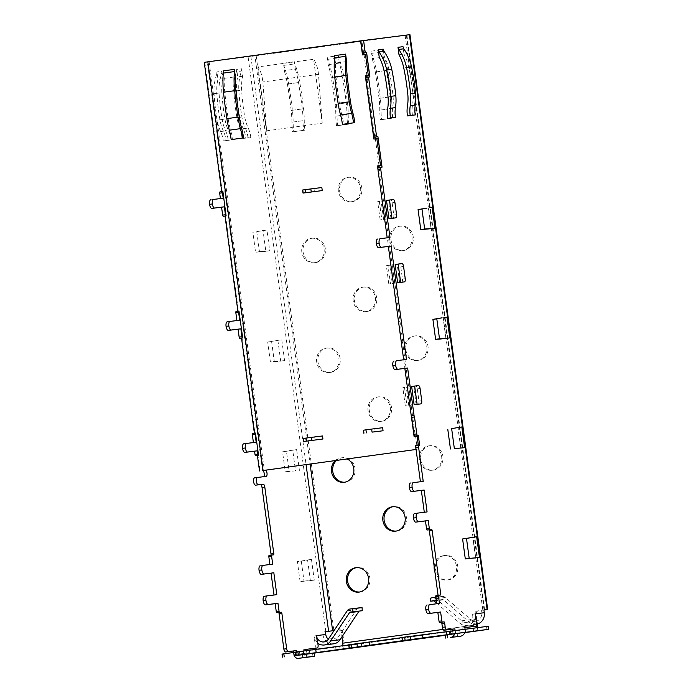 <?xml version="1.0" encoding="UTF-8"?>
<svg xmlns="http://www.w3.org/2000/svg" width="693" height="693" viewBox="0 0 693 693"><rect width="100%" height="100%" fill="white"/><g stroke="black" fill="none" stroke-linecap="round" stroke-linejoin="round"><path stroke-width="0.52" stroke-dasharray="3.46 2.6" d="M455.076 630.413L455.102 630.639A6.159 5.613 -97.2 0 1 454.842 633.584M464.856 632.328A6.159 5.613 82.8 0 0 465.116 629.383L465.09 629.157M441.632 317.896L443.087 317.697L445.894 338.444M471.327 537.491L472.782 537.292L475.58 558.03M416.138 404.513L413.66 386.218L411.651 386.469M390.982 218.468L388.504 200.173L386.495 200.424M399.644 282.519L397.167 264.224L395.157 264.475M399.003 54.747L404.01 54.115L403.005 46.682M379.227 57.224L384.234 56.601L383.229 49.16M456.479 427.694L457.934 427.494L460.741 448.232M426.931 208.082L428.248 207.9L431.046 228.647M401.619 282.268A3.075 1.265 -97.8 0 0 402.451 279.062L400.797 266.866A3.075 1.265 -97.8 0 0 399.133 263.972L397.167 264.224M274.021 595.018L276.802 594.672M274.021 595.053L264.362 596.266M254.608 477.849L263.375 476.749A3.11 1.273 82.2 0 0 263.383 476.749A3.11 1.273 82.2 0 0 263.548 476.689M430.128 598.215L441.805 596.534A4.643 4.236 82.8 0 1 445.296 597.479L470.911 619.646A7.259 6.627 -97.2 0 0 475.857 621.205A7.259 6.627 -97.2 0 0 481.522 613.097L481.15 610.351L483.931 609.97M472.99 626.602A3.075 1.265 -97.8 0 0 473.813 623.397L472.21 614.267A7.259 6.627 82.8 0 1 466.545 622.375A7.259 6.627 82.8 0 1 461.599 620.815L435.984 598.648A4.643 4.236 -97.2 0 0 435.975 598.639M432.137 207.372L428.248 207.9M348.735 644.785L361.296 643.208L361.703 646.257M413.66 386.218L415.627 385.966A3.075 1.265 -97.8 0 1 417.29 388.86L418.944 401.056A3.075 1.265 -97.8 0 1 418.113 404.262M410.516 483.021L423.215 481.392M314.405 191.658L313.998 188.609L321.838 187.534M302.616 190.029L313.998 188.609M342.411 649.419A6.159 2.521 -97.8 0 0 344.066 643.009L342.645 632.518A3.075 2.807 -97.2 0 0 339.449 629.85L338.201 630.006A3.075 2.807 82.8 0 1 341.398 632.674L341.961 636.841M476.377 625.64A3.075 1.265 -97.8 0 0 476.308 624.852L474.896 614.37A3.075 2.807 82.8 0 1 477.26 610.931L478.516 610.776A3.075 2.807 -97.2 0 0 476.143 614.206L477.468 624.012M254.911 55.916L406.895 35.066L207.302 61.92L254.911 55.916L310.092 464.015M335.343 460.559A12.309 11.227 82.8 0 1 340.991 457.891A12.309 11.227 82.8 0 1 341.112 457.874A12.309 11.227 82.8 0 1 347.141 458.939M434.173 566.458A12.309 11.227 82.8 0 1 443.719 555.639A12.309 11.227 82.8 0 1 443.841 555.621A12.309 11.227 82.8 0 1 456.505 566.372A12.309 11.227 82.8 0 1 447.02 580.032A12.309 11.227 82.8 0 1 446.907 580.05A12.309 11.227 82.8 0 1 434.944 572.184M351.117 201.776A12.309 11.227 82.8 0 1 351.004 201.793A12.309 11.227 82.8 0 1 338.34 191.034A12.309 11.227 82.8 0 1 347.825 177.373A12.309 11.227 82.8 0 1 347.938 177.356A12.309 11.227 82.8 0 1 360.603 188.115A12.309 11.227 82.8 0 1 351.117 201.776M311.304 238.297A12.309 11.227 82.8 0 1 311.417 238.288A12.309 11.227 82.8 0 1 324.09 249.099A12.309 11.227 82.8 0 1 314.483 262.716A12.309 11.227 82.8 0 1 301.819 251.957A12.309 11.227 82.8 0 1 311.304 238.297M432.172 470.235A12.309 11.227 82.8 0 1 432.06 470.252A12.309 11.227 82.8 0 1 419.395 459.502A12.309 11.227 82.8 0 1 428.88 445.842A12.309 11.227 82.8 0 1 428.993 445.824A12.309 11.227 82.8 0 1 441.658 456.574A12.309 11.227 82.8 0 1 432.172 470.235M362.664 287.171A12.309 11.227 82.8 0 1 362.786 287.153A12.309 11.227 82.8 0 1 375.459 297.973A12.309 11.227 82.8 0 1 365.852 311.581A12.309 11.227 82.8 0 1 353.179 300.831A12.309 11.227 82.8 0 1 362.664 287.171M417.333 360.438A12.309 11.227 82.8 0 1 417.212 360.455A12.309 11.227 82.8 0 1 404.547 349.705A12.309 11.227 82.8 0 1 414.033 336.044A12.309 11.227 82.8 0 1 414.145 336.027A12.309 11.227 82.8 0 1 426.819 346.777A12.309 11.227 82.8 0 1 417.333 360.438M377.512 396.968A12.309 11.227 82.8 0 1 377.624 396.95A12.309 11.227 82.8 0 1 390.306 407.77A12.309 11.227 82.8 0 1 380.691 421.379A12.309 11.227 82.8 0 1 368.026 410.628A12.309 11.227 82.8 0 1 377.512 396.968M326.143 348.094A12.309 11.227 82.8 0 1 326.264 348.085A12.309 11.227 82.8 0 1 338.938 358.896A12.309 11.227 82.8 0 1 329.331 372.513A12.309 11.227 82.8 0 1 316.666 361.755A12.309 11.227 82.8 0 1 326.143 348.094M402.486 250.641A12.309 11.227 82.8 0 1 402.373 250.658A12.309 11.227 82.8 0 1 389.7 239.908A12.309 11.227 82.8 0 1 399.185 226.247A12.309 11.227 82.8 0 1 399.307 226.23A12.309 11.227 82.8 0 1 411.971 236.98A12.309 11.227 82.8 0 1 402.486 250.641M277.884 340.358L271.595 341.493L274.298 361.46L270.409 361.997L267.706 342.03L277.884 340.358L280.691 361.105A1030.37 422.349 -97.8 0 1 270.409 361.997M280.691 361.105L284.58 360.568A1030.37 422.349 82.2 0 1 274.298 361.46M281.782 339.83L284.58 360.568M402.157 637.603L414.691 635.888L402.139 637.456M241.701 68.806L242.706 76.247A45.634 41.623 -97.2 0 0 241.623 90.211A234.849 214.215 -97.2 0 0 244.716 116.667A42.256 38.539 -97.2 0 0 248.215 128.058A28.153 25.676 82.8 0 1 250.797 137.457L243.009 138.47A28.153 25.676 82.8 0 0 240.428 129.071L245.435 128.439A42.256 38.539 82.8 0 1 241.935 117.048A234.849 214.215 82.8 0 1 238.842 90.592A45.634 41.623 82.8 0 1 241.528 71.058L241.701 68.806L236.694 69.439L236.521 71.682L241.528 71.058M243.009 138.47L245.79 138.089A28.153 25.676 -97.2 0 0 243.208 128.681A42.256 38.539 82.8 0 1 239.709 117.299A234.849 214.215 82.8 0 1 236.616 90.835A45.634 41.623 82.8 0 1 237.699 76.871L236.694 69.439M412.465 115.281A28.153 25.676 82.8 0 1 412.456 105.527A42.256 38.539 -97.2 0 0 412.803 93.616A234.849 214.215 -97.2 0 0 408.757 67.282A45.634 41.623 -97.2 0 0 404.01 54.115M348.917 124.134L336.538 125.814A28.153 11.538 -97.8 0 1 335.828 116.173A42.256 17.316 82.2 0 0 335.117 104.409A234.849 96.266 82.2 0 0 331.332 78.04A45.634 18.702 82.2 0 0 328.187 64.64L327.183 57.207L338.305 55.674L339.31 63.115A45.634 18.702 -97.8 0 1 342.455 76.516A234.849 96.266 -97.8 0 1 346.24 102.885A42.256 17.316 -97.8 0 1 346.95 114.64A28.153 11.538 82.2 0 0 347.669 124.29L348.917 124.134A28.153 11.538 -97.8 0 1 348.207 114.484A42.256 17.316 82.2 0 0 347.488 102.729A234.849 96.266 82.2 0 0 343.711 76.36A45.634 18.702 82.2 0 0 338.808 57.831L338.305 55.674M327.183 57.207L327.685 59.364A45.634 18.702 -97.8 0 1 332.588 77.885A234.849 96.266 -97.8 0 1 336.365 104.253A42.256 17.316 -97.8 0 1 337.075 116.008A28.153 11.538 82.2 0 0 337.794 125.658M378.993 167.585L394.62 283.186L388.808 283.983L392.264 283.515L389.787 265.22L393.624 264.7L392.377 264.856L400.043 321.578L398.796 321.743L401.594 342.481L402.85 342.325L401.594 342.481M392.377 264.856L386.339 265.679L388.002 265.454L390.471 283.758M269.17 555.422L270.677 555.232A1.23 0.502 82.2 0 0 270.755 555.206M327.685 59.364L338.808 57.831M378.465 167.654L382.051 167.178M398.796 321.743L377.928 169.083M398.57 321.769L399.818 321.613M388.504 200.173L390.471 199.922A3.075 1.265 -97.8 0 1 392.134 202.815L393.789 215.012A3.075 1.265 -97.8 0 1 392.957 218.217M371.63 53.335L382.753 51.81L382.25 49.653L383.255 57.086L372.132 58.61L371.63 53.335A45.634 18.702 -97.8 0 1 376.524 71.855A234.849 96.266 -97.8 0 1 380.31 98.224A42.256 17.316 -97.8 0 1 381.02 109.988A28.153 11.538 82.2 0 0 381.739 119.629L380.483 119.794A28.153 11.538 -97.8 0 1 379.773 110.144A42.256 17.316 82.2 0 0 379.054 98.38A234.849 96.266 82.2 0 0 375.277 72.011A45.634 18.702 82.2 0 0 372.132 58.61M371.127 51.178L382.25 49.653M306.341 649.332L303.56 649.713L304.071 653.456A4.184 3.82 82.8 0 0 308.333 657.094M307.38 653.906A1.109 1.014 -97.2 0 1 306.852 653.075L306.523 650.614M307.597 654.001A1.109 1.014 -97.2 0 0 308.004 654.036L314.362 653.161M410.117 386.694L402.832 387.682L408.87 386.85L411.339 405.154L405.301 405.977L412.595 404.989L410.117 386.694L408.87 386.85M366.744 54.331L362.491 54.903M363.496 52.911L361.841 40.714M378.127 138.513L373.873 139.076M374.87 137.093L366.788 77.313M384.97 200.649L377.676 201.637L383.714 200.805L386.192 219.109L380.154 219.932L387.439 218.945L384.97 200.649L383.714 200.805M402.85 342.325L400.043 321.578M418.373 436.183L415.367 436.59L402.624 342.351M416.06 449.48L417.091 449.341L416.606 445.738M266.606 130.821L322.228 123.189L313.591 59.286L257.969 66.918A17.238 7.069 -97.8 0 1 262.864 81.965L266.606 130.821L257.969 66.918M303.317 438.452L322.54 435.958M222.886 191.485L220.019 191.874M225.571 215.991L225.034 216.051L225.571 215.991L238.435 311.148L237.898 311.209L239.05 311.036M242.065 337.985L241.528 338.045L242.065 337.985L254.929 433.142L254.392 433.203L255.544 433.03M257.952 455.466L257.415 455.526L257.952 455.466L260.04 470.902M409.944 34.65L204.253 62.335M322.228 123.189L318.485 74.333A17.238 7.069 82.2 0 0 313.591 59.286M318.485 74.333L262.864 81.965M436.573 603.023L459.883 623.206A10.343 9.433 -97.2 0 0 466.926 625.424A10.343 9.433 -97.2 0 0 473.189 621.56M476.654 624.194A10.343 9.433 82.8 0 1 476.238 624.254A10.343 9.433 82.8 0 1 469.196 622.037L443.581 599.869A1.559 1.429 -97.2 0 0 442.403 599.558L440.046 600.069L439.44 597.045M271.595 341.493L267.706 342.03M476.671 536.754L472.782 537.292M293.754 652.477L294.057 654.712A4.184 3.82 -97.2 0 0 294.265 655.604L307.441 653.941M297.392 655.18A1.109 1.014 82.8 0 1 296.838 654.331L296.509 651.931M221.925 71.292L222.929 78.725A45.634 41.623 -97.2 0 0 221.847 92.689A234.849 214.215 -97.2 0 0 224.939 119.153A42.256 38.539 -97.2 0 0 228.439 130.535A28.153 25.676 82.8 0 1 231.02 139.943L226.013 140.566A28.153 25.676 -97.2 0 0 223.432 131.168A42.256 38.539 82.8 0 1 219.932 119.776A234.849 214.215 82.8 0 1 216.84 93.321A45.634 41.623 82.8 0 1 217.923 79.357L216.909 71.916L216.744 74.168L221.751 73.536L221.925 71.292L216.909 71.916M433.957 600.831L440.046 600.069M424.298 512.274L427.087 511.928M216.744 74.168A45.634 41.623 -97.2 0 0 214.059 93.702A234.849 214.215 -97.2 0 0 217.152 120.158A42.256 38.539 -97.2 0 0 220.651 131.549A28.153 25.676 82.8 0 1 223.233 140.948L226.013 140.566M223.233 140.948L228.24 140.324A28.153 25.676 -97.2 0 0 225.658 130.916A42.256 38.539 82.8 0 1 222.158 119.534A234.849 214.215 82.8 0 1 219.066 93.07A45.634 41.623 82.8 0 1 221.751 73.536M303.621 651.342L293.425 652.624L303.621 651.342L304.036 654.391M317.446 642.922L317.81 642.879A10.343 9.433 -97.2 0 1 314.042 635.966L315.28 645.14A3.075 1.265 -97.8 0 1 314.457 648.345M416.328 445.772L419.655 445.322M223.241 70.894L224.246 78.335A45.634 18.702 82.2 0 0 224.766 92.065A234.849 96.266 82.2 0 0 228.118 118.486A42.256 17.316 82.2 0 0 230.561 130.024A28.153 11.538 -97.8 0 1 232.424 139.449M283.74 65.385L294.863 63.86L294.36 61.703L295.365 69.144L284.243 70.669L283.74 65.385A45.634 18.702 -97.8 0 1 288.643 83.914A234.849 96.266 -97.8 0 1 292.42 110.282A42.256 17.316 -97.8 0 1 293.13 122.037A28.153 11.538 82.2 0 0 293.849 131.687L292.602 131.843A28.153 11.538 -97.8 0 1 291.883 122.193A42.256 17.316 82.2 0 0 291.173 110.438A234.849 96.266 82.2 0 0 287.387 84.07A45.634 18.702 82.2 0 0 284.243 70.669M283.238 63.228L294.36 61.703M464.847 632.354L450.848 634.156M459.364 629.98L449.177 631.254L459.364 629.98L459.78 633.03M427.009 605.015L439.457 603.421M301.29 561.087L303.993 581.055L300.095 581.592L297.392 561.625L311.469 559.416L297.392 561.625M282.553 451.827L286.443 451.29L289.146 471.257L285.247 471.786L282.553 451.827L292.732 450.155L295.539 470.894L285.247 471.786M266.935 230.033L252.858 232.242L266.935 230.033L269.742 250.779L265.843 251.308L263.037 230.561M392.688 117.758A28.153 25.676 82.8 0 1 392.68 108.013A42.256 38.539 -97.2 0 0 393.026 96.093A234.849 214.215 -97.2 0 0 388.981 69.768A45.634 41.623 -97.2 0 0 384.234 56.601M346.613 61.547L335.49 63.072A45.634 18.702 82.2 0 0 336.018 76.802A234.849 96.266 82.2 0 0 339.371 103.222A42.256 17.316 82.2 0 0 341.805 114.769A28.153 11.538 -97.8 0 1 343.676 124.186M366.51 77.347L369.897 76.888M366.866 75.442L364.059 54.686M392.264 283.515L394.845 283.151M293.849 131.687L304.972 130.163A28.153 11.538 -97.8 0 1 304.262 120.513A42.256 17.316 82.2 0 0 303.551 108.749A234.849 96.266 82.2 0 0 299.766 82.389A45.634 18.702 82.2 0 0 294.863 63.86M424.307 512.309L414.639 513.522M446.985 317.169L443.087 317.697M412.595 404.989L411.339 405.154M417.091 449.341L416.06 449.471M452.286 630.76L462.335 629.764A3.075 2.807 -97.2 0 1 459.97 633.194L445.374 635.083M375.208 431.834L374.8 428.785L382.64 427.711M363.418 430.214L374.8 428.785M401.377 342.507L411.382 416.502M335.49 63.072L334.485 55.639M224.246 78.335L235.369 76.81M315.107 440.081L314.691 437.032M339.31 63.115L328.187 64.64M415.28 335.888A12.309 11.227 -97.2 0 0 405.803 349.549A12.309 11.227 -97.2 0 0 418.468 360.299A12.309 11.227 -97.2 0 0 428.075 346.682A12.309 11.227 -97.2 0 0 415.402 335.871A12.309 11.227 -97.2 0 0 415.28 335.888M444.975 555.474A12.309 11.227 -97.2 0 0 435.49 569.144A12.309 11.227 -97.2 0 0 448.154 579.894A12.309 11.227 -97.2 0 0 457.761 566.276A12.309 11.227 -97.2 0 0 445.088 555.465A12.309 11.227 -97.2 0 0 444.975 555.474M349.073 177.217A12.309 11.227 -97.2 0 0 339.587 190.878A12.309 11.227 -97.2 0 0 352.252 201.628A12.309 11.227 -97.2 0 0 361.867 188.02A12.309 11.227 -97.2 0 0 349.194 177.2A12.309 11.227 -97.2 0 0 349.073 177.217M359.641 592.004A12.309 11.227 -97.2 0 0 360.273 591.943A12.309 11.227 -97.2 0 0 360.386 591.935A12.309 11.227 -97.2 0 0 369.871 578.274A12.309 11.227 -97.2 0 0 357.207 567.515A12.309 11.227 -97.2 0 0 357.086 567.532A12.309 11.227 -97.2 0 0 356.583 567.619M400.441 226.091A12.309 11.227 -97.2 0 0 390.956 239.752A12.309 11.227 -97.2 0 0 403.621 250.502A12.309 11.227 -97.2 0 0 413.227 236.893A12.309 11.227 -97.2 0 0 400.554 226.074A12.309 11.227 -97.2 0 0 400.441 226.091M344.793 482.207A12.309 11.227 -97.2 0 0 345.426 482.155A12.309 11.227 -97.2 0 0 345.538 482.137A12.309 11.227 -97.2 0 0 355.024 468.477A12.309 11.227 -97.2 0 0 342.359 457.718A12.309 11.227 -97.2 0 0 342.247 457.735A12.309 11.227 -97.2 0 0 336.616 460.377M315.852 262.543A12.309 11.227 -97.2 0 0 325.338 248.882A12.309 11.227 -97.2 0 0 312.673 238.123A12.309 11.227 -97.2 0 0 312.552 238.141A12.309 11.227 -97.2 0 0 303.066 251.802A12.309 11.227 -97.2 0 0 315.731 262.56A12.309 11.227 -97.2 0 0 315.852 262.543M382.06 421.205A12.309 11.227 -97.2 0 0 391.545 407.545A12.309 11.227 -97.2 0 0 378.88 396.794A12.309 11.227 -97.2 0 0 378.759 396.812A12.309 11.227 -97.2 0 0 369.282 410.473A12.309 11.227 -97.2 0 0 381.947 421.223A12.309 11.227 -97.2 0 0 382.06 421.205M396.162 531.081A12.309 11.227 -97.2 0 0 396.794 531.02A12.309 11.227 -97.2 0 0 396.907 531.003A12.309 11.227 -97.2 0 0 406.393 517.342A12.309 11.227 -97.2 0 0 393.728 506.592A12.309 11.227 -97.2 0 0 393.607 506.609A12.309 11.227 -97.2 0 0 393.104 506.687M430.128 445.677A12.309 11.227 -97.2 0 0 420.642 459.346A12.309 11.227 -97.2 0 0 433.316 470.097A12.309 11.227 -97.2 0 0 442.922 456.479A12.309 11.227 -97.2 0 0 430.249 445.668A12.309 11.227 -97.2 0 0 430.128 445.677M330.7 372.34A12.309 11.227 -97.2 0 0 340.176 358.679A12.309 11.227 -97.2 0 0 327.512 347.921A12.309 11.227 -97.2 0 0 327.399 347.938A12.309 11.227 -97.2 0 0 317.914 361.599A12.309 11.227 -97.2 0 0 330.578 372.358A12.309 11.227 -97.2 0 0 330.7 372.34M367.221 311.417A12.309 11.227 -97.2 0 0 376.697 297.747A12.309 11.227 -97.2 0 0 364.033 286.997A12.309 11.227 -97.2 0 0 363.92 287.015A12.309 11.227 -97.2 0 0 354.435 300.675A12.309 11.227 -97.2 0 0 367.099 311.426A12.309 11.227 -97.2 0 0 367.221 311.417M295.339 652.104L307.891 650.536L308.307 653.586M389.787 265.22L388.002 265.454M295.539 470.894L289.154 471.257M387.439 218.945L386.192 219.109M294.282 655.656L307.562 653.993M406.47 359.433L394.022 361.027M387.188 237.812L377.529 239.059M379.019 165.722L375.389 138.869M481.15 610.351L483.931 610.005M462.092 627.971L464.882 627.615L462.092 627.971L462.335 629.764M440.861 594.958L436.07 595.59M416.796 445.097L415.635 436.538M396.101 282.995L393.624 264.7M475.892 627.806A3.075 1.265 -97.8 0 1 475.476 628.057L488.34 626.247M236.183 311.426L238.435 311.148M383.255 57.086A45.634 18.702 -97.8 0 1 386.399 70.487A234.849 96.266 -97.8 0 1 390.185 96.855A42.256 17.316 -97.8 0 1 390.895 108.619A28.153 11.538 82.2 0 0 391.606 118.26L381.739 119.629M392.862 118.105A28.153 11.538 -97.8 0 1 392.143 108.454A42.256 17.316 82.2 0 0 391.432 96.699A234.849 96.266 82.2 0 0 387.656 70.331A45.634 18.702 82.2 0 0 382.753 51.81M336.538 125.814L347.669 124.29M248.016 137.838A28.153 25.676 -97.2 0 0 245.435 128.439M236.521 71.682A45.634 41.623 -97.2 0 0 233.836 91.216A234.849 214.215 -97.2 0 0 236.928 117.68A42.256 38.539 -97.2 0 0 240.428 129.071M245.79 138.089L250.797 137.457M306.349 649.367L303.56 649.713M282.034 654.088L341.97 646.37A3.075 1.265 82.2 0 0 341.978 646.37A3.075 1.265 82.2 0 0 342.593 645.772M265.843 251.308A1030.37 422.349 -97.8 0 1 255.561 252.2L252.858 232.242M307.579 559.953L310.377 580.691L314.276 580.162L311.469 559.416M220.417 198.562L223.198 198.215M220.417 198.596L210.759 199.809M325.398 631.713L322.617 632.094L325.407 631.747M452.321 631.02A3.075 2.807 82.8 0 1 450.909 634.121M222.929 78.725L217.923 79.357M252.676 433.428L254.929 433.142M341.97 646.37L475.467 628.057A3.075 1.265 -97.8 0 1 475.467 628.057L341.978 646.37M476.178 631.028A6.159 2.521 82.2 0 0 477.659 627.581M333.619 643.823A10.343 9.433 82.8 0 1 322.99 634.84L322.617 632.094M415.367 436.59L414.119 436.755M387.196 237.846L389.977 237.465M473.562 621.508A10.343 9.433 -97.2 0 0 475.355 613.833M328.317 639.232A7.259 6.627 -97.2 0 0 333.238 640.765A7.259 6.627 -97.2 0 0 337.734 637.915L356.523 609.658A4.643 4.236 82.8 0 1 359.398 607.83M380.483 119.794L391.606 118.26M295.357 652.252L307.891 650.536M348.761 644.932L361.296 643.208M256.756 231.705L259.451 251.663L255.561 252.2M259.451 251.663A1030.37 422.349 82.2 0 0 269.742 250.779M260.239 565.765L272.678 564.171M295.365 69.144A45.634 18.702 -97.8 0 1 298.51 82.545A234.849 96.266 -97.8 0 1 302.295 108.914A42.256 17.316 -97.8 0 1 303.006 120.669A28.153 11.538 82.2 0 0 303.725 130.319L304.972 130.163M414.691 635.888L415.107 638.937M310.377 580.691L300.095 581.592M461.824 426.957L457.934 427.494M228.24 140.324L231.02 139.943M236.911 320.556L239.691 320.209M236.911 320.59L227.252 321.803M292.602 131.843L303.725 130.319M256.185 442.203L243.745 443.797M242.706 76.247L237.699 76.871M303.993 581.055L314.276 580.162M291.277 450.355L296.621 449.618L299.428 470.365M295.175 449.818L286.452 451.29M296.621 449.618L292.732 450.155M362.274 610.732L359.866 610.88A1.559 1.429 -97.2 0 0 359.173 611.122M465.116 629.383L455.102 630.639M397.877 264.128L400.355 282.423M470.911 619.646L461.599 620.815M472.21 614.267L481.522 613.097M349.116 644.741L349.523 647.79M418.944 401.056L421.725 400.675M414.379 386.122L416.848 404.426M302.988 189.986L303.404 193.044M476.308 624.852L443.044 629.417M405.102 35.317L482.822 610.169M402.512 637.413L402.928 640.462M239.709 117.299L244.716 116.667M236.616 90.835L241.623 90.211M412.803 93.616L407.796 94.239M408.757 67.282L403.75 67.914M337.075 116.008L348.207 114.484M394.759 283.168L392.281 264.865M332.588 77.885L343.711 76.36M390.471 199.922L393.252 199.541M402.451 279.062L405.232 278.681M403.577 266.484L400.797 266.866M312.976 656.462L312.56 653.412M380.154 219.932L377.676 201.637M388.808 283.983L386.339 265.679M405.301 405.977L402.832 387.682M209.095 61.668L264.345 470.296M411.252 405.162L408.775 386.859M204.79 62.275L222.271 191.589M459.883 623.206L469.196 622.037M443.581 599.869L434.268 601.039M297.99 655.292L308.004 654.036L297.973 655.292M306.852 653.075L296.838 654.331M223.432 131.168L228.439 130.535M219.932 119.776L224.939 119.153M216.84 93.321L221.847 92.689M383.601 219.464L381.133 201.169M379.34 201.412L381.817 219.707M220.651 131.549L225.658 130.916M217.152 120.158L222.158 119.534M412.456 105.527L407.449 106.159M309.814 653.603L309.407 650.554M315.28 645.14L318.07 644.759M239.25 116.961L228.118 118.486M235.889 90.54L224.766 92.065M465.566 632.241L465.15 629.192M388.981 69.768L383.974 70.391M350.493 101.698L339.371 103.222M347.141 75.277L336.018 76.802M393.537 264.709L396.006 283.013M288.643 83.914L299.766 82.389M325.823 631.695L248.103 56.835M256.167 55.761L333.887 630.613M294.118 655.63L293.702 652.589M420.071 388.478L417.29 388.86M415.627 385.966L418.407 385.585M410.031 386.703L412.5 405.007M445.642 635.057L446.049 638.106M363.79 430.171L364.206 433.22M303.69 438.409L304.106 441.458M344.066 643.009L477.564 624.696M484.078 610.013L406.349 35.161M295.712 652.061L296.128 655.11M455.24 630.431L455.647 633.48M389.223 200.078L391.692 218.382M386.096 219.118L383.619 200.814M384.875 200.658L387.352 218.962M457.181 633.575L457.597 636.624M453.56 637.162L453.153 634.112M435.984 598.648L445.296 597.479M241.684 128.5L230.561 130.024M352.936 113.245L341.805 114.769M464.743 632.631L445.4 635.29L464.743 632.631M484.355 609.944L406.626 35.092M408.757 405.509L406.28 387.214M404.495 387.456L406.973 405.751M474.748 628.118L475.155 631.167M486.954 629.547L486.538 626.498M473.631 631.375L473.215 628.343M459.97 633.194L449.948 634.45M214.059 93.702L219.066 93.07M381.02 109.988L392.143 108.454M441.805 596.534L432.493 597.704M335.828 116.173L346.95 114.64M393.789 215.012L396.569 214.631M236.928 117.68L241.935 117.048M376.524 71.855L387.656 70.331M380.31 98.224L391.432 96.699M339.717 646.656L340.133 649.705M342.645 632.518L341.398 632.674M293.13 122.037L304.262 120.513M474.896 614.37L476.143 614.206M478.516 610.776L477.26 610.931M331.332 78.04L342.455 76.516M250.883 56.454L306.063 464.57M338.201 630.006L339.449 629.85M394.915 202.434L392.134 202.815M314.042 635.966L322.99 634.84M243.208 128.681L248.215 128.058M473.813 623.397L476.593 623.016M328.421 639.076L337.734 637.915M356.523 609.658L347.21 610.819M233.836 91.216L238.842 90.592M392.68 108.013L387.673 108.636M393.026 96.093L388.019 96.725M379.773 110.144L390.895 108.619M287.387 84.07L298.51 82.545M282.311 654.062L282.718 657.111M320.27 652.399L319.863 649.35M323.891 648.804L324.307 651.862M336.096 650.242L335.689 647.193M336.365 104.253L347.488 102.729M399.133 263.972L401.914 263.591M262.82 470.512L207.571 61.894M292.42 110.282L303.551 108.749M433.324 600.692L442.403 599.558M375.277 72.011L386.399 70.487M379.054 98.38L390.185 96.855M291.883 122.193L303.006 120.669M291.173 110.438L302.295 108.914M294.057 654.712L304.071 653.456M299.489 651.792L299.904 654.85M449.861 634.268L449.454 631.228M335.117 104.409L346.24 102.885M359.866 610.88L350.554 612.049M466.545 622.375L475.857 621.205M310.1 653.568L309.684 650.519M465.436 629.157L465.843 632.207M265.627 230.206L261.729 230.743M310.014 559.615L306.124 560.152M342.359 457.718L341.112 457.874M345.426 482.155L344.17 482.311M400.554 226.074L399.307 226.23M403.621 250.502L402.373 250.658M406.895 35.066L484.624 609.918M472.947 628.369L473.362 631.418M364.033 286.997L362.786 287.153M367.099 311.426L365.852 311.581M415.402 335.871L414.145 336.027M418.468 360.299L417.212 360.455M430.249 445.668L428.993 445.824M433.316 470.097L432.06 470.252M349.194 177.2L347.938 177.356M352.252 201.628L351.004 201.793M378.88 396.794L377.624 396.95M381.947 421.223L380.691 421.379M312.673 238.123L311.417 238.288M315.731 262.56L314.483 262.716M339.483 629.85L338.227 630.006M327.512 347.921L326.264 348.085M330.578 372.358L329.331 372.513M466.926 625.424L476.238 624.254M262.552 470.547L207.302 61.92M445.088 555.465L443.841 555.621M448.154 579.894L446.907 580.05M280.327 340.02L276.429 340.558M359.017 592.108L360.273 591.943M355.951 567.671L357.207 567.515M393.728 506.592L392.472 506.748M396.794 531.02L395.538 531.176M293.841 655.673L293.425 652.624M449.177 631.254L449.584 634.312M435.793 597.279L442.134 596.482M333.238 640.765L323.926 641.935M433.203 600.701L442.515 599.532M359.78 610.888L350.467 612.049"/><path stroke-width="1.04" d="M387.188 237.812L377.962 169.577A1.845 0.754 -97.8 0 1 378.465 167.654L381.245 167.273A1.845 0.754 82.2 0 0 381.245 167.273A1.845 0.754 82.2 0 0 380.743 169.196L389.977 237.465L380.31 238.678A4.34 1.776 82.2 0 0 380.301 238.678A4.34 1.776 82.2 0 0 379.132 243.217A4.305 1.767 82.2 0 0 381.462 247.28L391.138 246.067L406.47 359.433L396.803 360.646A4.34 1.776 82.2 0 0 396.794 360.646A4.34 1.776 82.2 0 0 395.625 365.176A4.305 1.767 82.2 0 0 397.955 369.248L407.631 368.026L414.067 415.635A1.845 0.754 82.2 0 0 414.501 416.961L416.788 433.896A1.845 0.754 82.2 0 0 417.792 435.637L418.338 435.568L419.655 445.322L419.109 445.391A1.845 0.754 82.2 0 0 419.1 445.391A1.845 0.754 82.2 0 0 418.607 447.323L423.215 481.392L413.297 482.64A4.34 1.776 82.2 0 0 413.288 482.64A4.34 1.776 82.2 0 0 412.118 487.179A4.305 1.767 82.2 0 0 414.449 491.242L424.125 490.029L427.087 511.928L417.42 513.141A4.34 1.776 82.2 0 0 417.411 513.141A4.34 1.776 82.2 0 0 416.242 517.671A4.305 1.767 82.2 0 0 418.572 521.742L428.248 520.53L429.322 528.482A1.23 0.502 82.2 0 0 429.989 529.634L431.488 529.443A1.23 0.502 -97.8 0 1 432.155 530.604L440.861 594.958L438.851 595.209A1.23 0.502 82.2 0 0 438.522 596.491L439.457 603.421L429.79 604.634A4.34 1.776 82.2 0 0 429.781 604.634A4.34 1.776 82.2 0 0 428.612 609.173A4.305 1.767 82.2 0 0 430.942 613.236L440.618 612.023L441.813 620.893A1.23 0.502 82.2 0 0 442.481 622.045L443.988 621.855A1.23 0.502 -97.8 0 1 444.655 623.016L445.183 626.957A3.075 1.265 82.2 0 0 446.846 629.85L454.859 628.846L455.076 630.413M465.09 629.157L464.873 627.589L475.753 626.221A3.075 1.265 82.2 0 0 475.762 626.221A3.075 1.265 82.2 0 0 476.593 623.016L475.355 613.833L484.303 612.716A10.343 9.433 82.8 0 1 476.654 624.194M483.931 610.005L487.673 609.502L483.931 609.97L484.303 612.716M364.059 54.686L363.816 52.876L363.21 52.945A1.845 0.754 -97.8 0 1 362.214 51.213L360.81 40.844L409.944 34.65L487.673 609.502M363.591 40.463L364.994 50.832A1.845 0.754 82.2 0 0 365.999 52.564L366.597 52.495L369.897 76.888L369.291 76.966A1.845 0.754 82.2 0 0 368.789 78.889L376.377 135.005A1.845 0.754 82.2 0 0 377.373 136.746L374.592 137.127A1.845 0.754 -97.8 0 1 373.596 135.386L366.008 79.271A1.845 0.754 -97.8 0 1 366.51 77.347L369.291 76.966L366.51 77.347M378.465 167.654L382.051 167.178L377.928 136.677M449.792 337.915L445.894 338.444A1030.37 422.349 -97.8 0 1 435.611 339.336L432.908 319.369L441.632 317.896L436.807 318.832L439.501 338.799A1030.37 422.349 82.2 0 0 449.792 337.915L446.985 317.169L445.53 317.359M479.478 557.501L465.298 558.93L462.603 538.963L475.216 536.954L466.493 538.426L469.196 558.393L479.478 557.501L476.671 536.754L475.216 536.954M411.651 386.469L414.128 404.764L418.104 404.27A3.075 1.265 -97.8 0 1 418.104 404.262A3.075 1.265 -97.8 0 1 418.104 404.27L420.885 403.88A3.075 1.265 82.2 0 0 421.725 400.675L420.071 388.478A3.075 1.265 82.2 0 0 418.407 385.585L411.651 386.469M386.495 200.424L388.972 218.719L392.948 218.226A3.075 1.265 -97.8 0 0 392.957 218.217L395.738 217.836A3.075 1.265 82.2 0 0 396.569 214.631L394.915 202.434A3.075 1.265 82.2 0 0 393.252 199.541L386.495 200.424M398.163 264.059L401.914 263.591A3.075 1.265 82.2 0 1 403.577 266.484L405.232 278.681A3.075 1.265 82.2 0 1 404.391 281.886L400.632 282.363L398.163 264.059L395.157 264.475L397.626 282.77L401.611 282.268A3.075 1.265 -97.8 0 0 401.619 282.268M399.003 54.747L397.999 47.306L403.005 46.682L403.768 48.805A45.634 41.623 82.8 0 1 411.547 66.9A234.849 214.215 82.8 0 1 415.583 93.234A42.256 38.539 82.8 0 1 415.246 105.145A28.153 25.676 -97.2 0 0 415.246 114.899L407.458 115.913A28.153 25.676 -97.2 0 1 407.449 106.159A42.256 38.539 82.8 0 0 407.796 94.239A234.849 214.215 82.8 0 0 403.75 67.914A45.634 41.623 82.8 0 0 399.003 54.747M387.682 118.39L395.469 117.377L387.682 118.39A28.153 25.676 -97.2 0 1 387.673 108.636A42.256 38.539 82.8 0 0 388.019 96.725A234.849 214.215 82.8 0 0 383.974 70.391A45.634 41.623 82.8 0 0 379.227 57.224L378.222 49.792L383.229 49.16L383.991 51.282L378.984 51.914L378.222 49.792M447.782 429.305L450.441 448.977M451.645 428.629L460.377 427.157L451.645 428.629L454.348 448.596L464.631 447.704L461.824 426.957L460.377 427.157M464.631 447.704L454.348 448.596M434.944 228.118L431.046 228.647A1030.37 422.349 -97.8 0 1 420.764 229.539L418.07 209.581L426.931 208.082L421.959 209.043L424.662 229.002A1030.37 422.349 82.2 0 0 434.944 228.118L432.137 207.372L430.829 207.545M420.764 229.539L424.662 229.002M416.06 449.48L265.324 470.2A3.11 1.273 -97.8 0 1 267.004 473.12A3.11 1.273 -97.8 0 1 266.164 476.368L257.389 477.468A3.69 1.516 82.2 0 0 256.384 481.323A3.69 1.516 82.2 0 0 258.385 484.788L263.141 484.19A3.075 1.265 -97.8 0 1 264.804 487.084L273.796 553.568A1.23 0.502 -97.8 0 1 273.458 554.85L271.951 555.041A1.23 0.502 82.2 0 0 271.621 556.323L272.678 564.171L263.019 565.384A4.34 1.776 82.2 0 0 263.011 565.384A4.34 1.776 82.2 0 0 261.833 569.923A4.305 1.767 82.2 0 0 264.163 573.986L273.839 572.773L276.802 594.672L267.143 595.885A4.34 1.776 82.2 0 0 267.134 595.885A4.34 1.776 82.2 0 0 265.956 600.415A4.305 1.767 82.2 0 0 268.286 604.487L277.962 603.265L275.182 603.655L276.256 611.598A1.23 0.502 -97.8 0 0 276.923 612.759L278.43 612.569A1.23 0.502 82.2 0 1 279.097 613.729L281.878 613.348A1.23 0.502 -97.8 0 0 281.211 612.188L278.43 612.569M418.07 209.581L421.959 209.043M402.546 640.505L402.139 637.456L404.669 637.101L422.531 634.805L422.947 637.863L294.282 655.656M418.104 404.262L420.885 403.88L417.125 404.357L414.657 386.053M420.426 481.748L415.826 447.704A1.845 0.754 -97.8 0 1 416.32 445.772A1.845 0.754 -97.8 0 1 416.328 445.772L416.32 445.772M417.125 404.357L414.128 404.764M349.151 647.834L348.735 644.785L402.157 637.603M295.746 655.154L295.339 652.104L348.761 644.932M254.392 433.194L241.528 338.045L242.68 337.872L238.964 311.044A1.23 0.502 82.2 0 0 238.626 312.326L239.691 320.209L230.033 321.422A4.34 1.776 82.2 0 0 228.846 325.961A4.305 1.767 82.2 0 0 231.185 330.024L240.861 328.811L238.08 329.192L239.146 337.11A1.23 0.502 -97.8 0 0 239.813 338.271L242.593 337.889A1.23 0.502 82.2 0 1 241.926 336.729L239.146 337.11M238.08 329.192L228.404 330.405A4.305 1.767 -97.8 0 1 226.065 326.342A4.34 1.776 -97.8 0 1 227.243 321.803A4.34 1.776 -97.8 0 1 227.252 321.803L230.024 321.422A4.34 1.776 82.2 0 0 230.024 321.422L227.252 321.803M246.526 443.416A4.34 1.776 82.2 0 0 246.517 443.416A4.34 1.776 82.2 0 0 245.348 447.955A4.305 1.767 82.2 0 0 247.678 452.018L257.354 450.805L254.574 451.186L255.033 454.591A1.23 0.502 -97.8 0 0 255.7 455.751L258.567 455.362L255.457 433.047A1.23 0.502 82.2 0 0 255.128 434.329L256.185 442.203L243.737 443.797A4.34 1.776 -97.8 0 1 243.745 443.797L246.509 443.416M254.574 451.186L244.898 452.399A4.305 1.767 -97.8 0 1 242.567 448.336A4.34 1.776 -97.8 0 1 243.737 443.797M322.254 190.584L303.032 193.087L322.254 190.584L321.838 187.534L310.845 188.912L305.145 189.674L305.561 192.723M328.317 639.232A7.259 6.627 -97.2 0 1 325.771 634.459L325.398 631.713L334.078 630.578L325.407 631.747M341.961 636.841L342.81 643.165A3.075 1.265 82.2 0 1 342.593 645.772M347.141 458.939A12.309 11.227 82.8 0 1 353.785 472.054A12.309 11.227 82.8 0 1 344.17 482.311A12.309 11.227 82.8 0 1 332.38 474.861A12.309 11.227 82.8 0 1 335.343 460.559M434.944 572.184A12.309 11.227 82.8 0 1 434.173 566.458M355.838 567.688A12.309 11.227 82.8 0 1 355.951 567.671A12.309 11.227 82.8 0 1 368.624 578.49A12.309 11.227 82.8 0 1 359.017 592.108A12.309 11.227 82.8 0 1 346.353 581.349A12.309 11.227 82.8 0 1 355.838 567.688M392.359 506.765A12.309 11.227 82.8 0 1 392.472 506.748A12.309 11.227 82.8 0 1 405.145 517.567A12.309 11.227 82.8 0 1 395.538 531.176A12.309 11.227 82.8 0 1 382.874 520.426A12.309 11.227 82.8 0 1 392.359 506.765M391.138 246.067L378.681 247.661A4.305 1.767 -97.8 0 1 376.351 243.598A4.34 1.776 -97.8 0 1 377.52 239.059A4.34 1.776 -97.8 0 1 377.529 239.059L377.529 239.059M424.125 490.029L411.668 491.623A4.305 1.767 -97.8 0 1 409.338 487.56A4.34 1.776 -97.8 0 1 410.507 483.021A4.34 1.776 -97.8 0 1 410.516 483.021L410.516 483.021M270.755 555.206A1.23 0.502 82.2 0 0 271.015 553.95L262.023 487.465A3.075 1.265 82.2 0 0 260.36 484.572L255.604 485.169A3.69 1.516 -97.8 0 1 253.603 481.704A3.69 1.516 -97.8 0 1 254.6 477.849A3.69 1.516 -97.8 0 1 254.608 477.849L257.38 477.468M354.799 122.661L342.42 124.342L354.799 122.661A28.153 11.538 82.2 0 0 352.936 113.245A42.256 17.316 -97.8 0 1 350.493 101.698A234.849 96.266 -97.8 0 1 347.141 75.277A45.634 18.702 -97.8 0 1 346.613 61.547L345.608 54.115L334.485 55.639L334.572 57.848A45.634 18.702 -97.8 0 0 334.762 76.966A234.849 96.266 -97.8 0 0 338.115 103.378A42.256 17.316 -97.8 0 0 340.558 114.925A28.153 11.538 82.2 0 1 342.42 124.342M377.928 169.083L377.494 165.922L378.75 165.766L378.993 167.585M366.788 77.313L366.545 75.485L369.551 75.069L365.289 75.641L373.873 139.076L376.871 138.669L380.5 165.506L377.494 165.922M366.545 75.485L365.289 75.641M306.523 650.614L306.341 649.332L317.229 647.964A3.075 1.265 82.2 0 0 318.07 644.759L317.862 643.243M297.392 655.18A1.109 1.014 82.8 0 0 297.973 655.292A1.109 1.014 82.8 0 1 297.973 655.292L314.362 653.161L314.769 656.21L308.411 657.085A4.184 3.82 82.8 0 1 308.376 657.094A4.184 3.82 82.8 0 1 308.333 657.094M415.635 436.538L415.003 436.018A1.845 0.754 -97.8 0 1 414.007 434.277L411.72 417.342L414.501 416.961M363.738 54.73L363.496 52.911M368.295 75.234L365.488 54.487L366.744 54.331L369.551 75.069M375.121 138.912L374.87 137.093M378.75 165.766L381.756 165.35L378.127 138.513L376.871 138.669M415.367 436.581L415.289 435.984M415.272 445.287L418.277 444.88L417.117 436.339L418.373 436.183L419.525 444.724L415.272 445.287L416.06 449.471M416.606 445.738L416.519 445.131M303.725 441.502L303.317 438.452L311.547 437.335L322.54 435.958L322.947 439.007L303.725 441.502L322.947 439.007M220.417 198.562L219.681 193.156A1.23 0.502 -97.8 0 1 220.019 191.874L222.886 191.485L226.1 215.887A1.23 0.502 82.2 0 1 225.433 214.735L222.652 215.116L221.578 207.19L224.359 206.809L225.433 214.735M237.898 311.192L225.034 216.051L226.187 215.878M415.843 449.497L262.543 470.59A3.11 1.273 82.2 0 1 264.189 473.284A3.11 1.273 82.2 0 1 263.548 476.689M221.734 191.64L204.253 62.335L360.594 40.87L362.491 54.903L365.488 54.487M440.618 612.023L437.837 612.404L439.033 621.274A1.23 0.502 -97.8 0 0 439.7 622.427L442.481 622.045M427.001 605.015L427.009 605.015A4.34 1.776 -97.8 0 1 427.009 605.015A4.34 1.776 -97.8 0 0 425.831 609.554A4.305 1.767 -97.8 0 0 428.161 613.617L437.837 612.404M435.975 598.639A4.643 4.236 -97.2 0 0 432.493 597.704L430.128 598.215L430.734 601.229L433.09 600.718A1.559 1.429 82.8 0 1 434.268 601.039L436.573 603.023M422.531 634.805L488.34 626.247L488.747 629.296L422.947 637.863M462.603 538.963L466.493 538.426M293.754 652.477L293.546 650.97L296.327 650.588L296.509 651.931M307.441 653.941L294.274 655.621A4.184 3.82 -97.2 0 0 298.397 658.341L306.99 657.181L306.583 654.131M435.611 339.336L439.501 338.799M407.631 368.026L395.175 369.629A4.305 1.767 -97.8 0 1 392.844 365.558A4.34 1.776 -97.8 0 1 394.014 361.027A4.34 1.776 -97.8 0 1 394.022 361.027L394.022 361.027M430.734 601.229L433.957 600.831M421.344 490.41L424.298 512.274M253.404 442.55L252.339 434.71A1.23 0.502 -97.8 0 1 252.676 433.428L255.457 433.047L252.676 433.428M314.449 648.345L317.229 647.964L314.449 648.345A3.075 1.265 -97.8 0 1 314.449 648.345L306.349 649.367M239.25 116.961A234.849 96.266 -97.8 0 1 235.889 90.54A45.634 18.702 -97.8 0 1 235.369 76.81L234.364 69.369L223.241 70.894L223.328 73.103A45.634 18.702 -97.8 0 0 223.518 92.221A234.849 96.266 -97.8 0 0 226.871 118.642A42.256 17.316 -97.8 0 0 229.305 130.189A28.153 11.538 82.2 0 1 231.176 139.605L243.546 137.924A28.153 11.538 82.2 0 0 241.684 128.5A42.256 17.316 -97.8 0 1 239.25 116.961M438.071 595.313L429.374 530.985A1.23 0.502 82.2 0 0 428.707 529.824L427.209 530.015A1.23 0.502 -97.8 0 1 426.541 528.863L425.467 520.911L428.248 520.53M450.848 634.156L464.847 632.354M465.298 558.93L469.196 558.393M415.246 114.899L410.239 115.523A28.153 25.676 82.8 0 1 410.239 105.778A42.256 38.539 -97.2 0 0 410.577 93.858A234.849 214.215 -97.2 0 0 406.531 67.533A45.634 41.623 -97.2 0 0 398.761 49.428L397.999 47.306M367.117 77.261L366.866 75.442M363.816 52.876L366.597 52.495M362.058 607.666L350.337 608.974A4.643 4.236 -97.2 0 0 347.21 610.819L328.421 639.076A7.259 6.627 82.8 0 1 323.926 641.935A7.259 6.627 82.8 0 1 316.458 635.628L317.446 642.922A10.343 9.433 -97.2 0 0 324.307 644.984A10.343 9.433 -97.2 0 0 330.708 640.921L349.497 612.664A1.559 1.429 82.8 0 1 350.554 612.049L362.274 610.732L362.058 607.666L359.65 607.804A4.643 4.236 82.8 0 0 359.398 607.83L350.086 609M220.019 191.874L222.799 191.493A1.23 0.502 82.2 0 0 222.462 192.775L223.198 198.215L213.539 199.428A4.34 1.776 82.2 0 0 213.531 199.428A4.34 1.776 82.2 0 0 212.353 203.959A4.305 1.767 82.2 0 0 214.683 208.03L224.359 206.809M221.578 207.19L211.902 208.411A4.305 1.767 -97.8 0 1 209.572 204.34A4.34 1.776 -97.8 0 1 210.75 199.809A4.34 1.776 -97.8 0 1 210.759 199.809L210.759 199.809M432.908 319.369L436.807 318.832M273.839 572.773L261.382 574.367A4.305 1.767 -97.8 0 1 259.052 570.304A4.34 1.776 -97.8 0 1 260.23 565.765A4.34 1.776 -97.8 0 1 260.239 565.765L260.239 565.765M372.063 432.137L383.056 430.76L372.063 432.137L371.647 429.088L365.947 429.851L366.363 432.9M454.842 633.584A6.159 5.613 -97.2 0 1 450.363 637.499L460.377 636.243A6.159 5.613 82.8 0 0 464.856 632.328M445.781 638.14L445.374 635.083L449.948 634.45A3.075 2.807 82.8 0 0 450.909 634.121M255.7 455.751L258.48 455.37A1.23 0.502 82.2 0 1 257.813 454.21L257.354 450.805M363.834 433.264L363.418 430.214L365.947 429.851M417.117 436.339L414.119 436.755L411.382 416.502M371.647 429.088L382.64 427.711L383.056 430.76M477.468 624.012L477.564 624.696A6.159 2.521 82.2 0 1 477.659 627.581M356.583 567.619A12.309 11.227 -97.2 0 0 347.6 581.132A12.309 11.227 -97.2 0 0 359.641 592.004M336.616 460.377A12.309 11.227 -97.2 0 0 333.498 474.376A12.309 11.227 -97.2 0 0 344.793 482.207M393.104 506.687A12.309 11.227 -97.2 0 0 384.113 520.2A12.309 11.227 -97.2 0 0 396.162 531.081M390.462 118.009A28.153 25.676 82.8 0 1 390.454 108.255A42.256 38.539 -97.2 0 0 390.8 96.344A234.849 214.215 -97.2 0 0 386.755 70.01A45.634 41.623 -97.2 0 0 378.984 51.914M395.738 217.836A3.075 1.265 82.2 0 1 395.729 217.845L388.972 218.719M391.969 218.312L389.501 200.008M307.562 653.993L342.385 649.419A6.159 2.521 -97.8 0 1 342.385 649.419A6.159 2.521 -97.8 0 0 342.411 649.419M476.178 631.028A6.159 2.521 82.2 0 1 475.892 631.106A6.159 2.521 82.2 0 0 475.892 631.106L488.747 629.296M411.72 417.342A1.845 0.754 -97.8 0 1 411.287 416.017L404.851 368.416M388.357 246.448L403.681 359.78M379.27 167.55L379.019 165.722M375.389 138.869L375.147 137.058M472.981 626.602L472.972 626.602A3.075 1.265 -97.8 0 1 472.981 626.602A3.075 1.265 -97.8 0 1 472.972 626.602L464.882 627.615M445.183 626.957L442.403 627.338A3.075 1.265 -97.8 0 0 444.066 630.232L452.079 629.227L452.286 630.76M442.403 627.338L441.865 623.397A1.23 0.502 82.2 0 0 441.207 622.245L439.7 622.427M436.668 603.776L435.741 596.872A1.23 0.502 -97.8 0 1 436.07 595.59L438.851 595.209L436.07 595.59M414.631 513.522L414.639 513.522A4.34 1.776 -97.8 0 1 414.639 513.522A4.34 1.776 -97.8 0 0 413.461 518.052A4.305 1.767 -97.8 0 0 415.791 522.124L425.467 520.911M416.874 445.703L416.796 445.097M345.608 54.115L345.694 56.324A45.634 18.702 82.2 0 0 345.885 75.433A234.849 96.266 82.2 0 0 349.246 101.854A42.256 17.316 82.2 0 0 351.68 113.401A28.153 11.538 -97.8 0 1 353.543 122.817M381.756 165.35L380.5 165.506M410.239 115.523L407.458 115.913M403.768 48.805L398.761 49.428M359.173 611.122A1.559 1.429 -97.2 0 0 358.809 611.495L340.02 639.752A10.343 9.433 82.8 0 1 333.619 643.823L324.307 644.984M234.364 69.369L234.451 71.578A45.634 18.702 82.2 0 0 234.641 90.696A234.849 96.266 82.2 0 0 237.994 117.117A42.256 17.316 82.2 0 0 240.436 128.655A28.153 11.538 -97.8 0 1 242.299 138.08L231.176 139.605M383.991 51.282A45.634 41.623 82.8 0 1 391.762 69.387A234.849 214.215 82.8 0 1 395.807 95.712A42.256 38.539 82.8 0 1 395.46 107.632A28.153 25.676 -97.2 0 0 395.469 117.377M415.557 435.949L418.338 435.568M352.962 611.902L352.746 608.835M277.962 603.265L279.045 611.217A1.23 0.502 82.2 0 0 279.703 612.378L281.211 612.188M225.034 216.06L223.319 216.268A1.23 0.502 -97.8 0 1 222.652 215.116M303.032 193.087L302.616 190.029L305.145 189.674M267.126 595.885L264.362 596.266A4.34 1.776 -97.8 0 0 264.354 596.266A4.34 1.776 -97.8 0 0 263.175 600.796A4.305 1.767 -97.8 0 0 265.506 604.868L275.182 603.655M476.377 625.64A3.075 1.265 -97.8 0 1 475.892 627.806M281.878 613.348L286.651 648.7A3.075 1.265 82.2 0 0 288.323 651.593L296.327 650.588M293.546 650.97L285.533 651.974A3.075 1.265 -97.8 0 1 283.87 649.081L279.097 613.729M418.277 444.88L419.525 444.724M314.769 656.21L306.99 657.181M234.451 71.578L223.328 73.103M282.449 657.137L282.034 654.088L295.357 652.252M269.898 564.518L268.841 556.704A1.23 0.502 -97.8 0 1 269.17 555.422L271.951 555.041L269.17 555.422M243.546 137.924L242.299 138.08M240.861 328.811L241.926 336.729M369.551 645.183L369.135 642.134M316.147 652.511L315.739 649.462M400.632 282.363L397.626 282.77M454.859 628.846L452.079 629.227M271.058 573.154L274.021 595.018M241.528 338.054L239.813 338.271M236.183 311.426L238.964 311.044L236.183 311.426A1.23 0.502 -97.8 0 0 235.845 312.708L236.911 320.556M345.694 56.324L334.572 57.848M409.407 34.711L487.136 609.563M415.826 447.704L418.607 447.323M351.264 644.421L351.68 647.47M297.869 651.749L298.285 654.798M303.984 654.036L303.569 650.987M228.404 330.405L231.185 330.024M226.065 326.342L228.846 325.961M242.567 448.336L245.348 447.955M311.261 191.961L310.845 188.912M443.044 629.417L342.81 643.165M332.64 630.777L310.092 464.015M378.681 247.661L381.462 247.28M376.351 243.598L379.132 243.217M409.338 487.56L412.118 487.179M404.669 637.101L405.076 640.15M357.38 646.708L356.973 643.658M410.784 639.388L410.369 636.339M273.796 553.568L271.015 553.95M416.788 433.896L414.007 434.277M263.097 470.452L207.848 61.824M428.161 613.617L430.942 613.236M446.483 631.522L446.89 634.571M450.926 634.034L450.511 630.985M302.546 654.668L302.962 657.718M311.963 440.384L311.547 437.335M395.175 369.629L397.955 369.248M392.844 365.558L395.625 365.176M252.339 434.71L255.128 434.329M431.488 529.443L428.707 529.824M429.374 530.985L432.155 530.604M366.008 79.271L368.789 78.889M415.583 93.234L410.577 93.858M411.547 66.9L406.531 67.533M350.337 608.974L359.65 607.804M209.572 204.34L212.353 203.959M211.902 208.411L214.683 208.03M429.322 528.482L426.541 528.863M427.209 530.015L429.989 529.634M259.052 570.304L261.833 569.923M244.898 452.399L247.678 452.018M305.847 438.097L306.263 441.146M425.831 609.554L428.612 609.173M447.583 637.881L447.167 634.831M257.813 454.21L255.033 454.591M395.729 217.845L392.948 218.226M475.883 631.106L464.743 632.631L475.892 631.106M445.4 635.29L342.385 649.419L445.4 635.29M377.962 169.577L380.743 169.196M488.071 626.273L488.478 629.322M415.246 105.145L410.239 105.778M349.497 612.664L358.809 611.495M340.02 639.752L330.708 640.921M414.067 415.635L411.287 416.017M237.994 117.117L226.871 118.642M234.641 90.696L223.518 92.221M395.46 107.632L390.454 108.255M395.807 95.712L390.8 96.344M391.762 69.387L386.755 70.01M435.741 596.872L438.522 596.491M374.592 137.127L377.373 136.746M441.813 620.893L439.033 621.274M441.865 623.397L444.655 623.016M450.363 637.499L460.377 636.243M276.923 612.759L279.703 612.378M279.045 611.217L276.256 611.598M223.319 216.268L226.1 215.887M219.681 193.156L222.462 192.775M255.604 485.169L258.385 484.788M306.063 464.57L328.603 631.314M261.382 574.367L264.163 573.986M265.506 604.868L268.286 604.487M263.175 600.796L265.956 600.415M286.651 648.7L283.87 649.081M285.533 651.974L288.323 651.593M364.994 50.832L362.214 51.213M314.094 653.187L314.501 656.236M263.141 484.19L260.36 484.572M262.023 487.465L264.804 487.084M268.841 556.704L271.621 556.323M265.324 470.2L262.543 470.59M240.436 128.655L229.305 130.189M284.251 656.886L283.835 653.837M411.668 491.623L414.449 491.242M413.461 518.052L416.242 517.671M363.21 52.945L365.999 52.564M404.391 281.886L401.611 282.268L404.391 281.886M325.771 634.459L316.458 635.628M351.68 113.401L340.558 114.925M349.246 101.854L338.115 103.378M444.066 630.232L446.846 629.85M376.377 135.005L373.596 135.386M443.988 621.855L441.207 622.245M308.411 657.085L298.397 658.341L308.376 657.094M415.003 436.018L417.792 435.637M415.791 522.124L418.572 521.742M345.885 75.433L334.762 76.966M235.845 312.708L238.626 312.326M259.503 470.963L257.415 455.526M257.389 477.468L254.6 477.849M264.354 596.266L267.134 595.885M432.822 597.652L435.793 597.279"/></g></svg>
